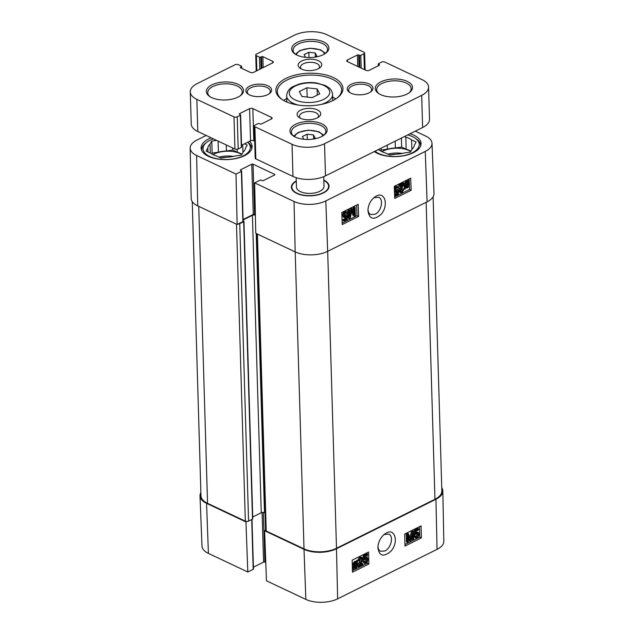 <?xml version="1.0" encoding="UTF-8"?>
<svg xmlns="http://www.w3.org/2000/svg" width="634" height="634" viewBox="0 0 634 634"><rect width="100%" height="100%" fill="white"/><g stroke="black" fill="none" stroke-linecap="round" stroke-linejoin="round"><path stroke-width="0.95" d="M383.404 535.128L384.537 534.438L388.824 534.145C393.928 535.999 391.051 548.378 384.886 550.978L380.598 551.271C379.013 550.471 378.126 548.885 377.935 546.524M386.407 532.948L384.117 534.486C380.273 537.981 378.189 542.316 377.88 547.491C379.156 556.066 383.427 557.373 390.687 551.414C398.881 543.061 395.41 527.853 386.407 532.948M337.629 598.829L437.072 549.337A22.483 10.889 -1.7 0 0 443.816 541.293L442.825 491.041A22.982 11.135 178.3 0 1 435.93 499.259L336.488 548.751A22.982 11.135 178.3 0 1 304.003 549.329L264.608 530.729L266.454 580.792L305.85 599.392A22.483 10.889 -1.7 0 0 337.629 598.829L336.488 548.751M404.967 546.072L404.698 534.05L421.103 525.887L421.38 537.901L404.967 546.072M352.456 572.201L352.179 560.187L368.592 552.016L368.869 564.038L352.456 572.201M441.755 487.808A22.982 11.135 178.3 0 1 442.825 491.041M433.117 196.794L441.85 491.001A22.982 11.135 178.3 0 1 434.956 499.275L336.495 548.275A22.982 11.135 178.3 0 1 304.011 548.854L266.225 531.023A2.298 1.109 178.3 0 1 265.567 530.27L264.608 530.729M265.781 562.524L264.869 562.096A0.919 0.444 -1.7 0 0 263.57 562.12L253.41 567.176M251.991 519.389L253.465 568.983A0.919 0.444 178.3 0 1 253.188 569.308L247.807 571.995L245.952 521.925L246.919 521.449A2.298 1.109 178.3 0 1 245.326 521.156L207.54 503.317A22.982 11.135 178.3 0 1 200.978 495.828L192.245 201.604M245.952 521.925L206.565 503.333A22.982 11.135 178.3 0 1 200.003 495.899A22.982 11.135 178.3 0 1 200.883 492.61M200.003 495.899L201.992 546.128A22.483 10.889 -1.7 0 0 208.412 553.395L247.807 571.995M368.869 564.038L367.26 563.261L367.229 561.843M367.126 557.444L367.078 555.321M367.046 553.87L367.023 552.8M352.425 570.64L367.26 563.261M404.936 544.511L419.771 537.125L419.534 526.664M415.706 536.689L417.251 533.963L417.101 533.178M414.834 534.93L413.867 534.47L414.414 530.032L417.671 528.415L418.638 528.875L418.662 529.818L416.047 531.118L415.738 533.448L416.966 532.33L418.258 532.227L419.066 533.907L418.591 536.055L416.887 537.878L415.476 538.028L414.731 536.697L415.571 536.19L416.871 537.077L418.21 534.422L417.679 533.21L416.768 533.305L414.834 534.93L415.373 530.5L418.638 528.875M415.944 531.894L418.258 532.227M415.476 538.028L413.764 536.229L414.604 535.722L415.571 536.19M407.44 542.45L406.473 541.983L406.291 533.971L407.599 533.321L408.558 533.788L410.586 539.716L412.354 531.902L413.526 531.316L413.709 539.328L412.869 539.748L412.718 533.043L410.951 540.699L410.174 541.087L408.114 535.215L408.272 542.03L407.44 542.45L407.258 534.438L408.558 533.788M410.911 538.258L409.944 537.79L411.395 531.435L412.56 530.856L413.526 531.316M412.869 539.748L411.902 539.28L411.846 536.816M410.174 541.087L409.207 540.62L408.169 537.664M421.38 537.901L419.771 537.125M364.637 561.938L366.183 559.204L366.04 558.419M363.765 560.179L362.807 559.711L363.345 555.281L366.611 553.656L367.569 554.124L367.593 555.067L364.978 556.367L364.669 558.689L365.897 557.571L367.189 557.476L367.997 559.156L367.522 561.296L365.826 563.127L364.407 563.277L363.662 561.946L364.502 561.439L365.802 562.326L367.149 559.671L366.611 558.459L365.707 558.546L363.765 560.179L364.312 555.749L367.569 554.124M364.875 557.135L367.189 557.476M364.407 563.277L362.696 561.478L363.544 560.971L364.502 561.439M360.278 563.848L361.856 563.063L362.822 563.531L362.846 564.474L358.511 566.63L357.544 566.17L360.841 558.182M358.511 566.63L361.871 559.045L361.435 558.189L360.603 558.277L359.359 560.519L357.56 560.361L359.644 556.993L362.014 557.294L362.703 558.657C362.886 559.339 362.268 560.773 360.841 562.96L359.605 565.132L362.822 563.531M353.495 569.372L352.377 568.833L353.154 569.197L353.724 568.088L353.13 566.281C353.186 564.236 353.954 562.802 355.42 561.986L356.95 561.882L357.838 561.011L357.267 562.112L357.838 563.927C357.758 565.988 356.997 567.406 355.571 568.199L354.041 568.318L353.154 569.197M352.369 568.381L352.766 567.62L352.338 566.907M352.282 564.553L354.454 561.518L355.991 561.415L356.53 560.369L357.497 560.828M355.991 561.415L356.95 561.882M356.847 562.921L357.164 564.284L355.539 567.525L354.43 567.573L356.847 562.921M356.562 562.635L354.137 567.303L353.804 565.932L355.444 562.667L356.562 562.635M352.766 567.62L353.724 568.088M353.804 565.623L355.294 562.746M354.572 567.058L356.205 563.816M354.477 567.485L354.913 567.692M358.527 560.828L360.603 557.452L362.014 557.294M357.655 565.449L358.59 565.9M362.696 561.478L363.662 561.946M365.026 562.39L365.802 562.326L364.835 561.859M363.345 555.281L364.312 555.749M406.291 533.971L407.258 534.438M411.395 531.435L412.354 531.902M413.764 536.229L414.731 536.697M416.086 537.141L416.871 537.077L415.904 536.61M414.414 530.032L415.373 530.5M381.945 151.661A18.386 8.908 178.3 0 1 410.761 151.502M404.508 136.532L405.823 137.158L406.18 149.212A18.846 9.13 178.3 0 1 410.919 151.225M406.18 149.212L401.647 147.072L395.378 147.999L395.172 141.176M387.247 145.123L387.366 149.18A18.846 9.13 178.3 0 1 395.378 147.999M387.366 149.18L381.097 150.1L380.622 150.94M411.894 149.505L411.609 139.884L416.142 142.024L414.406 145.091A18.846 9.13 178.3 0 1 412.179 149.006L410.444 152.065L404.167 152.992A18.846 9.13 178.3 0 1 396.163 154.173L389.886 155.092L385.353 152.952A18.846 9.13 178.3 0 1 379.568 150.218L378.252 149.6M379.267 150.076L379.235 149.109M381.042 148.213L381.097 150.1M401.385 138.085L401.647 147.072M407.725 134.931A23.672 11.467 178.3 0 1 415.104 138.125A23.672 11.467 178.3 0 1 412.148 152.873A23.672 11.467 178.3 0 1 375.035 151.201M405.823 137.158A18.846 9.13 178.3 0 1 411.609 139.884M415.104 138.125L416.276 138.925A25.051 12.133 178.3 0 1 420.667 145.519A25.051 12.133 178.3 0 1 420.667 145.868L420.667 145.519M265.567 530.27A2.298 1.109 178.3 0 1 265.567 530.254L256.77 233.772M243.131 220.814L243.694 221.076A0.919 0.444 178.3 0 1 243.955 221.377A0.919 0.444 178.3 0 1 243.686 221.71L239.747 223.667A2.298 1.109 178.3 0 1 238.091 224.024L237.132 224.499L197.737 205.907A22.982 11.135 178.3 0 1 191.175 198.371L190.184 148.11A22.483 10.889 178.3 0 1 196.928 140.074L206.185 135.47M246.919 521.449A2.298 1.109 -1.7 0 0 248.568 521.093L252.506 519.135A0.919 0.444 -1.7 0 0 252.784 518.802L243.955 221.377M255.375 215.156A2.298 1.109 -1.7 0 0 252.419 215.33L243.107 219.966M252.728 516.995L261.248 512.755A2.298 1.109 178.3 0 1 264.497 512.7L265.052 512.961M237.132 224.499L235.999 174.081L196.603 155.488A22.483 10.889 178.3 0 1 190.184 148.11M433.997 193.505A22.982 11.135 178.3 0 1 427.102 201.834L327.659 251.326A22.982 11.135 178.3 0 1 295.175 251.904L255.779 233.304L254.646 182.885L294.041 201.485A22.483 10.889 178.3 0 0 325.821 200.915L425.263 151.423A22.483 10.889 178.3 0 0 432.008 143.284L433.997 193.505M415.302 131.159L425.588 136.017A22.483 10.889 178.3 0 1 432.008 143.284M243.091 219.507L253.251 214.451A0.919 0.444 178.3 0 1 254.551 214.427L255.367 214.807M238.091 224.024L242.87 221.646A0.919 0.444 -1.7 0 0 243.147 221.314L241.657 171.069A0.919 0.444 -1.7 0 0 241.395 170.776L240.587 170.395A0.919 0.444 178.3 0 1 240.326 170.094A0.919 0.444 178.3 0 1 240.603 169.761L251.761 164.206A0.919 0.444 178.3 0 1 253.061 164.19L274.609 174.358A0.919 0.444 178.3 0 1 274.871 174.659A0.919 0.444 178.3 0 1 274.593 174.984L263.435 180.539A0.919 0.444 178.3 0 1 262.135 180.563L261.335 180.183A0.919 0.444 -1.7 0 0 260.035 180.207L254.646 182.885M235.999 174.081L241.38 171.402A0.919 0.444 -1.7 0 0 241.657 171.069M410.087 133.758A25.511 12.355 178.3 0 1 421.063 143.49A25.511 12.355 178.3 0 1 403.097 155.893A25.511 12.355 178.3 0 1 374.306 151.566M410.705 178.178L411.141 190.271L394.736 198.442L394.293 186.341L410.705 178.178M358.186 204.306L358.63 216.408L342.225 224.571L341.781 212.477L358.186 204.306M376.271 196.057L373.822 197.737C370.169 201.16 368.203 205.376 367.91 210.401C369.21 219.182 373.513 220.584 380.82 214.593C388.943 206.216 385.195 191.008 376.271 196.057M373.149 198.371L374.425 197.57L378.744 197.301C383.935 199.187 381.256 211.653 375.066 214.252L370.755 214.53C369.075 213.674 368.148 211.994 367.966 209.474M342.17 223.057L357.021 215.663L356.641 205.083M358.63 216.408L357.021 215.663M347.004 213.626L345.688 212.723L344.365 215.394L344.936 216.622L345.831 216.527L347.765 214.894L347.281 219.348L344.016 220.973L343.985 220.03L346.6 218.722L346.877 216.384L345.649 217.51L344.373 217.613L343.517 215.909L343.969 213.753L345.649 211.914L347.06 211.764L347.844 213.119L347.004 213.626L345.887 212.644M344.539 216.21L346.037 214.696L347.765 214.894M344.016 220.973L343.049 220.529L343.018 219.586L345.633 218.278L345.728 217.462M344.373 217.613L343.406 217.169L342.55 215.465L343.002 213.309L344.69 211.471L347.06 211.764M354.097 216.067L353.13 215.615L351.672 211.542L350.301 217.953L349.136 218.532L348.835 210.472L349.675 210.052L349.92 216.804L351.593 209.101L352.369 208.713L354.525 214.633L354.271 207.762L355.103 207.35L355.405 215.417L354.097 216.067L351.973 210.092L351.672 211.558M349.136 218.532L348.169 218.088L347.876 210.028L348.708 209.608L349.675 210.052M349.77 212.612L350.626 208.657L351.402 208.269L352.369 208.713M353.471 211.732L353.304 207.318L354.144 206.906L355.103 207.35M394.681 196.928L409.54 189.534L409.374 185.073M411.141 190.271L409.54 189.534M409.279 182.457L409.231 181.142M409.207 180.595L409.152 178.947M398.12 188.488L396.805 187.593L395.489 190.255L396.052 191.484L396.955 191.397L398.881 189.756L398.398 194.218L395.133 195.843L395.101 194.892L397.716 193.592L397.993 191.254L396.773 192.371L395.489 192.482L394.633 190.779L395.085 188.623L396.773 186.784L398.176 186.634L398.96 187.981L398.12 188.488L397.003 187.513M395.656 191.08L397.153 189.566L398.881 189.756M394.578 194.226L396.749 193.148L396.844 192.332M395.489 192.482L394.499 192.023M394.118 188.171L395.806 186.341L398.176 186.634M399.785 186.388L398.826 185.944L398.786 184.993L403.121 182.838L404.088 183.281L400.807 190.905L401.267 191.769L402.091 191.682L403.319 189.431L404.151 189.122L402.107 192.514L400.704 192.681L399.975 191.294C399.785 190.604 400.387 189.17 401.79 186.975L403.002 184.787L399.785 186.388L399.753 185.437L404.088 183.281M400.886 191.341L402.352 188.987L404.151 189.122M400.704 192.681L399.745 192.237L399.008 190.85C398.818 190.16 399.42 188.726 400.823 186.531L401.409 185.58M405.189 189.122L404.801 186.008C404.857 183.931 405.594 182.505 407.028 181.712L408.558 181.601L409.445 180.722L408.882 181.831L409.509 183.654C409.477 185.714 408.732 187.149 407.258 187.965L405.72 188.068L405.189 189.122L403.874 188.496L404.437 187.387L403.929 184.351M404.056 183.828L406.061 181.269L407.599 181.158L408.137 180.096L409.096 180.539M405.815 187.022L405.475 185.651L407.068 182.394L408.185 182.346L405.815 187.022M407.694 182.227L408.13 182.323M406.109 187.307L408.486 182.616L408.835 184.003L407.234 187.284L406.109 187.307M407.599 181.158L408.558 181.601M404.437 187.387L405.403 187.83M403.874 188.496L404.841 188.94M406.267 186.84L407.876 183.559M408.296 182.98L408.732 183.186M405.467 185.35L406.933 182.465M398.786 184.993L399.753 185.437M402.352 188.987L403.319 189.431M397.573 187.529L396.805 187.593M396.749 193.148L397.716 193.592M394.594 194.662L395.101 194.892M394.633 195.613L395.133 195.843M397.153 189.566L398.12 190.01M353.304 207.318L354.271 207.762M350.626 208.657L351.593 209.101M347.876 210.028L348.835 210.472M346.457 212.659L345.688 212.723M345.633 218.278L346.6 218.722M343.018 219.586L343.985 220.03M346.037 214.696L347.004 215.148M296.268 180.904A18.846 9.13 -1.7 0 0 294.699 192.237A18.846 9.13 -1.7 0 0 326.066 191.31A18.846 9.13 -1.7 0 0 323.831 180.088M249.542 141.311A25.511 12.355 178.3 0 1 252.126 146.494A25.511 12.355 178.3 0 1 226.988 159.602A25.511 12.355 178.3 0 1 201.129 148.007A25.511 12.355 178.3 0 1 208.776 138.83A25.511 12.355 178.3 0 1 211.114 137.792M201.644 150.004L201.652 150.329A25.051 12.133 178.3 0 1 201.644 150.004A25.051 12.133 178.3 0 1 205.638 143.165L206.755 142.293A23.672 11.467 178.3 0 1 213.373 138.862M247.736 142.206A25.051 12.133 178.3 0 1 251.722 148.514A25.051 12.133 178.3 0 1 251.722 148.871M247.625 142.27A23.672 11.467 178.3 0 1 243.21 155.877A23.672 11.467 178.3 0 1 211.693 157.287A23.672 11.467 178.3 0 1 206.755 142.293M244.573 143.783L247.205 145.028L245.461 148.094A18.846 9.13 178.3 0 1 243.242 152.001L241.499 155.068L235.23 155.988A18.846 9.13 178.3 0 1 227.218 157.169L220.949 158.096L216.416 155.956A18.846 9.13 178.3 0 1 210.623 153.222L206.098 151.082L207.833 148.023A18.846 9.13 178.3 0 1 210.052 144.108L211.796 141.041L216.527 140.352M210.322 153.079L210.052 144.108M211.796 141.041L212.152 153.103L211.677 153.943M237.156 149.291L237.243 152.215L232.71 150.076L226.433 150.995L226.259 144.94M232.646 147.96L232.71 150.076M218.096 141.089L218.429 152.176L212.152 153.103M207.833 148.023L207.952 151.962M242.957 152.509L242.727 144.703M218.429 152.176A18.846 9.13 178.3 0 1 226.433 150.995M237.243 152.215A18.846 9.13 178.3 0 1 241.974 154.228M213 154.664A18.386 8.908 178.3 0 1 241.823 154.506M328.61 186.372A18.386 8.908 178.3 0 1 328.626 186.578A18.386 8.908 178.3 0 1 325.876 191.452M294.897 192.371A18.386 8.908 178.3 0 1 291.87 187.664A18.386 8.908 178.3 0 1 291.87 187.466M428.56 87.088L429.519 119.247A22.982 11.135 178.3 0 1 422.624 127.513L325.48 175.864A22.982 11.135 178.3 0 1 292.987 176.442L255.851 158.912A2.298 1.109 178.3 0 1 255.193 158.159L254.234 126.007A2.298 1.109 178.3 0 1 254.923 125.183L258.046 123.63A0.919 0.444 178.3 0 1 259.346 123.606L260.146 123.987A0.919 0.444 -1.7 0 0 261.446 123.963L271.455 118.978A2.298 1.109 -1.7 0 0 272.144 118.154A2.298 1.109 -1.7 0 0 271.487 117.401L252.839 108.596A2.298 1.109 -1.7 0 0 249.59 108.66L239.581 113.637A0.919 0.444 -1.7 0 0 239.303 113.969A0.919 0.444 -1.7 0 0 239.565 114.271L240.373 114.651A0.919 0.444 178.3 0 1 240.635 114.952A0.919 0.444 178.3 0 1 240.357 115.277L237.243 116.83A2.298 1.109 178.3 0 1 233.994 116.886L196.849 99.356A22.982 11.135 178.3 0 1 190.287 91.875A22.982 11.135 178.3 0 1 197.182 83.601L235.087 64.731A2.298 1.109 178.3 0 1 238.336 64.676L241.388 66.118A0.919 0.444 178.3 0 1 241.657 66.419A0.919 0.444 178.3 0 1 241.38 66.752L240.555 67.156A0.919 0.444 -1.7 0 0 240.278 67.489A0.919 0.444 -1.7 0 0 240.548 67.79L250.351 72.419A2.298 1.109 -1.7 0 0 253.6 72.363L272.636 62.885A2.298 1.109 -1.7 0 0 273.325 62.061A2.298 1.109 -1.7 0 0 272.668 61.308L262.864 56.68A0.919 0.444 -1.7 0 0 261.565 56.703L260.74 57.115A0.919 0.444 178.3 0 1 259.441 57.131L256.39 55.697A2.298 1.109 178.3 0 1 255.732 54.944A2.298 1.109 178.3 0 1 256.421 54.12L294.327 35.25A22.982 11.135 178.3 0 1 326.819 34.672L363.956 52.21A2.298 1.109 178.3 0 1 364.613 52.955A2.298 1.109 178.3 0 1 363.924 53.779L360.809 55.332A0.919 0.444 178.3 0 1 359.51 55.356L358.701 54.976A0.919 0.444 -1.7 0 0 357.402 55L347.392 59.984A2.298 1.109 -1.7 0 0 346.703 60.809A2.298 1.109 -1.7 0 0 347.361 61.561L366.008 70.366A2.298 1.109 -1.7 0 0 369.257 70.303L379.267 65.326A0.919 0.444 -1.7 0 0 379.544 64.993A0.919 0.444 -1.7 0 0 379.283 64.692L378.482 64.311A0.919 0.444 178.3 0 1 378.221 64.01A0.919 0.444 178.3 0 1 378.49 63.685L381.613 62.132A2.298 1.109 178.3 0 1 384.862 62.077L421.998 79.607A22.982 11.135 178.3 0 1 428.56 87.088A22.982 11.135 178.3 0 1 421.673 95.362L324.521 143.712A22.982 11.135 178.3 0 1 292.036 144.29L254.892 126.752A2.298 1.109 178.3 0 1 254.234 126.007M254.686 141.176L253.79 140.756A2.298 1.109 -1.7 0 0 250.541 140.811L241.53 145.297M240.635 114.952L241.586 147.104A0.919 0.444 178.3 0 1 241.308 147.437L238.194 148.982A2.298 1.109 178.3 0 1 234.945 149.045L197.8 131.507A22.982 11.135 178.3 0 1 191.238 124.026L190.287 91.875M248.774 94.553A11.491 5.563 178.3 0 1 247.292 91.93A11.491 5.563 178.3 0 1 250.739 87.793A11.491 5.563 178.3 0 1 263.15 86.343A11.491 5.563 178.3 0 1 270.266 91.248A11.491 5.563 178.3 0 1 268.943 93.951M249.741 86.129A12.87 6.237 -1.7 0 0 248.132 94.149A12.87 6.237 -1.7 0 0 269.561 93.515A12.87 6.237 -1.7 0 0 266.874 85.36A12.87 6.237 -1.7 0 0 249.741 86.129M350.134 92.746A11.491 5.563 178.3 0 1 348.66 90.131A11.491 5.563 178.3 0 1 352.108 85.994A11.491 5.563 178.3 0 1 364.518 84.536A11.491 5.563 178.3 0 1 371.627 89.449A11.491 5.563 178.3 0 1 370.304 92.152M351.101 84.33A12.87 6.237 -1.7 0 0 349.5 92.35A12.87 6.237 -1.7 0 0 370.922 91.716A12.87 6.237 -1.7 0 0 368.235 83.561A12.87 6.237 -1.7 0 0 351.101 84.33M379.172 93.832A17.237 8.353 178.3 0 1 376.699 89.695A17.237 8.353 178.3 0 1 381.874 83.498A17.237 8.353 178.3 0 1 400.49 81.31A17.237 8.353 178.3 0 1 411.157 88.673A17.237 8.353 178.3 0 1 408.938 92.952M380.875 81.834A18.616 9.019 -1.7 0 0 378.553 93.436A18.616 9.019 -1.7 0 0 409.54 92.516A18.616 9.019 -1.7 0 0 405.657 80.724A18.616 9.019 -1.7 0 0 380.875 81.834M210.234 96.836A17.237 8.353 178.3 0 1 207.762 92.699A17.237 8.353 178.3 0 1 212.929 86.493A17.237 8.353 178.3 0 1 231.553 84.314A17.237 8.353 178.3 0 1 242.22 91.676A17.237 8.353 178.3 0 1 240.001 95.948M211.93 84.837A18.616 9.019 -1.7 0 0 209.608 96.431A18.616 9.019 -1.7 0 0 240.595 95.512A18.616 9.019 -1.7 0 0 236.712 83.72A18.616 9.019 -1.7 0 0 211.93 84.837M300.651 110.165A11.8 5.714 -1.7 0 0 299.185 117.52A11.8 5.714 -1.7 0 0 318.823 116.933A11.8 5.714 -1.7 0 0 316.358 109.46A11.8 5.714 -1.7 0 0 300.651 110.165M295.539 124.304A18.616 9.019 -1.7 0 0 293.217 135.898A18.616 9.019 -1.7 0 0 324.204 134.979A18.616 9.019 -1.7 0 0 320.321 123.194A18.616 9.019 -1.7 0 0 295.539 124.304M297.267 42.367A18.616 9.019 -1.7 0 0 294.945 53.969A18.616 9.019 -1.7 0 0 325.931 53.042A18.616 9.019 -1.7 0 0 322.048 41.258A18.616 9.019 -1.7 0 0 297.267 42.367M285.95 78.402A33.554 16.254 -1.7 0 0 281.765 99.308A33.554 16.254 -1.7 0 0 337.621 97.652A33.554 16.254 -1.7 0 0 330.623 76.397A33.554 16.254 -1.7 0 0 285.95 78.402M301.689 61.007A11.8 5.714 -1.7 0 0 300.215 68.353A11.8 5.714 -1.7 0 0 319.853 67.775A11.8 5.714 -1.7 0 0 317.396 60.301A11.8 5.714 -1.7 0 0 301.689 61.007M293.843 136.302A17.237 8.353 178.3 0 1 291.371 132.165A17.237 8.353 178.3 0 1 296.538 125.96A17.237 8.353 178.3 0 1 315.161 123.781A17.237 8.353 178.3 0 1 325.828 131.143A17.237 8.353 178.3 0 1 323.609 135.414M295.563 54.365A17.237 8.353 178.3 0 1 293.09 50.229A17.237 8.353 178.3 0 1 298.265 44.031A17.237 8.353 178.3 0 1 316.881 41.844A17.237 8.353 178.3 0 1 327.548 49.206A17.237 8.353 178.3 0 1 325.329 53.478M305.564 57.345L304.098 54.627L308.837 52.273L315.225 52.987L316.881 56.069L314.623 57.187M315.344 56.83L315.225 52.987M308.996 57.543L308.837 52.273M282.368 99.704A32.175 15.588 178.3 0 1 277.304 91.645A32.175 15.588 178.3 0 1 286.948 80.058A32.175 15.588 178.3 0 1 321.707 75.993A32.175 15.588 178.3 0 1 341.623 89.735A32.175 15.588 178.3 0 1 337.034 98.088M286.703 98.555A32.175 15.588 -1.7 0 0 283.62 100.457M335.838 98.904A32.175 15.588 -1.7 0 0 332.644 97.192M319.742 93.848L312.166 97.62L301.942 96.471L299.296 91.55L306.88 87.777L317.103 88.926L319.742 93.848M317.285 95.068L317.103 88.926M307.157 97.057L306.88 87.777M300.326 118.178A9.502 4.604 178.3 0 1 299.47 116.355A9.502 4.604 178.3 0 1 302.323 112.931A9.502 4.604 178.3 0 1 312.586 111.735A9.502 4.604 178.3 0 1 318.466 115.792A9.502 4.604 178.3 0 1 317.713 117.662M301.364 69.019A9.502 4.604 178.3 0 1 300.508 67.196A9.502 4.604 178.3 0 1 303.353 63.772A9.502 4.604 178.3 0 1 313.616 62.568A9.502 4.604 178.3 0 1 319.496 66.625A9.502 4.604 178.3 0 1 318.751 68.504M323.839 180.421A18.386 8.908 178.3 0 1 328.61 186.174A18.386 8.908 178.3 0 1 310.502 195.621A18.386 8.908 178.3 0 1 291.854 187.268A18.386 8.908 178.3 0 1 296.276 181.237M323.728 176.656L324.014 186.309A13.789 6.681 178.3 0 1 310.43 193.394A13.789 6.681 178.3 0 1 296.45 187.125L296.173 177.678M303.837 139.282L302.378 136.564L307.118 134.202L313.505 134.923L315.153 137.998L312.895 139.123M307.268 139.48L307.118 134.202M313.616 138.767L313.505 134.923M435.93 499.259L437.072 549.337M304.003 549.329L305.85 599.392M263.395 512.423L264.869 562.096M262.096 512.486L263.57 562.12M251.714 519.531L253.188 569.308M206.565 503.333L208.412 553.395M354.454 561.518L355.42 561.986M352.314 565.885L353.13 566.281M354.675 567.105L355.539 567.525M356.348 563.888L357.164 564.284M359.644 556.993L360.603 557.452M360.904 558.586L361.871 559.045M359.153 562.366L360.12 562.834M364.938 557.112L365.897 557.571M366.183 559.204L367.149 559.671M415.999 531.863L416.966 532.33M417.251 533.963L418.21 534.422M389.712 155.013A17.467 8.464 178.3 0 1 395.236 154.308M387.889 154.149A18.386 8.908 178.3 0 1 402.376 153.42M336.495 548.275L327.683 251.31M434.956 499.275L426.143 202.309M207.54 503.317L198.727 206.375M245.326 521.156L236.506 224.214M248.568 521.093L239.747 223.667M252.506 519.135L243.686 221.71M261.248 512.755L252.419 215.33M264.497 512.7L256.215 233.51M266.225 531.023L257.412 234.081M304.011 548.854L295.198 251.912M197.737 205.907L196.603 155.488M295.175 251.904L294.041 201.485M327.659 251.326L325.821 200.915M427.102 201.834L425.263 151.423M254.551 214.427L253.061 164.19M253.251 214.451L251.761 164.206M240.619 170.411L240.603 169.761M242.87 221.646L241.38 171.402M274.625 174.968L274.609 174.358M406.909 181.015L407.868 181.459M406.061 181.269L407.028 181.712M403.834 185.564L404.801 186.008M404.017 186.658L404.975 187.101M406.331 186.864L407.234 187.284M407.979 183.606L408.835 184.003M400.823 186.531L401.79 186.975M399.008 190.85L399.975 191.294M401.132 191.238L402.091 191.682M395.806 186.341L396.773 186.784M394.364 188.29L395.085 188.623M395.988 190.953L396.955 191.397M351.815 210.884L352.33 211.13M344.69 211.471L345.649 211.914M343.002 213.309L343.969 213.753M342.55 215.465L343.517 215.909M344.872 216.083L345.831 216.527M218.944 157.153A18.386 8.908 178.3 0 1 233.431 156.424M220.767 158.009A17.467 8.464 178.3 0 1 226.29 157.303M347.44 61.593L347.392 59.984M357.742 66.459L357.402 55M359.066 67.085L358.701 54.976M359.866 67.466L359.51 55.356M361.182 68.084L360.809 55.332M364.392 69.597L363.924 53.779M256.833 70.754L256.39 55.697M259.805 69.272L259.441 57.131M261.081 68.638L260.74 57.115M261.905 68.226L261.565 56.703M263.189 67.592L262.864 56.68M272.715 62.845L272.668 61.308M240.579 67.806L240.555 67.156M241.419 68.203L241.38 66.752M197.8 131.507L196.849 99.356M234.945 149.045L233.994 116.886M238.194 148.982L237.243 116.83M241.308 147.437L240.357 115.277M239.597 114.286L239.581 113.637M250.541 140.811L249.59 108.66M253.79 140.756L252.839 108.596M271.534 118.938L271.487 117.401M255.851 158.912L254.892 126.752M292.987 176.442L292.036 144.29M325.48 175.864L324.521 143.712M422.624 127.513L421.673 95.362M378.522 65.698L378.482 64.311M379.298 65.31L379.283 64.692M296.355 54.809A14.249 6.903 178.3 0 1 310.288 48.446A14.249 6.903 178.3 0 1 324.568 53.977M321.359 104.404A22.982 11.135 -1.7 0 0 325.67 102.7A22.982 11.135 -1.7 0 0 332.565 94.426L332.747 100.64M332.565 94.426C332.081 90.139 329.64 88.419 329.458 88.205L325.488 85.558L316.485 82.951C310.391 82.143 304.51 82.539 298.852 84.163L293.225 86.486C289.262 88.395 287.059 91.502 286.623 95.789A22.982 11.135 -1.7 0 0 298.4 105.085M323.673 99.38A20.225 9.795 178.3 0 1 289.936 95.583A20.225 9.795 178.3 0 1 314.955 83.133A20.225 9.795 178.3 0 1 323.673 99.38M294.636 136.746A14.249 6.903 178.3 0 1 308.56 130.382A14.249 6.903 178.3 0 1 322.841 135.906M365.121 69.938L364.613 52.955M256.207 71.063L255.732 54.944M241.713 68.337L241.657 66.419M378.268 65.817L378.221 64.01M325.504 53.327L320.566 49.824L310.216 48.216L299.985 50.49L295.389 54.223M286.623 95.789L286.806 102.003M291.854 187.268L291.87 187.664M328.61 186.174L328.626 186.578M323.776 135.264L318.847 131.761L308.496 130.152L298.265 132.419L293.661 136.159"/></g></svg>
